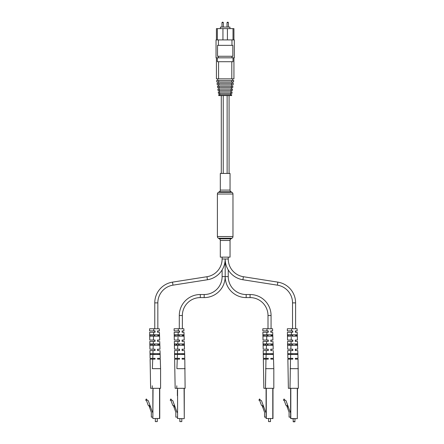 <?xml version="1.0" encoding="UTF-8"?>
<svg xmlns="http://www.w3.org/2000/svg" width="444" height="444" viewBox="0 0 444 444"><rect width="100%" height="100%" fill="white"/><g stroke="black" fill="none" stroke-linecap="round" stroke-linejoin="round"><path stroke-width="0.67" d="M230.048 190.093L230.048 173.438L220.313 173.438L220.313 190.093A1.948 1.948 0 0 1 219.342 191.775L218.37 192.341L231.996 192.341L231.019 191.775A1.948 1.948 0 0 1 230.048 190.093L220.313 190.093M218.37 192.341A1.948 1.948 0 0 0 217.394 194.022L217.394 236.547A1.948 1.948 0 0 0 218.37 238.228L219.342 238.794L231.019 238.794L231.996 238.228A1.948 1.948 0 0 0 232.967 236.547L232.967 194.022A1.948 1.948 0 0 0 231.996 192.341M219.342 238.794A1.948 1.948 0 0 1 220.313 240.476L230.048 240.476A1.948 1.948 0 0 1 231.019 238.794M220.313 240.476L220.313 257.132L230.048 257.132L230.048 240.476M222.649 22.2L222.944 22.2L222.649 22.2M227.711 22.2L227.417 22.2L227.711 22.2M220.413 28.621L220.413 27.067L229.948 27.067L229.948 28.621M216.034 39.91L234.327 39.91L234.327 57.82L216.034 57.82L216.034 39.91M216.422 39.91L216.422 28.621L222.944 28.621L222.944 39.91M217.344 28.621L217.344 39.91M227.417 39.91L227.417 28.621L233.017 28.621L233.017 39.91M218.393 39.91L218.393 45.36L217.532 45.36L217.532 56.26L232.828 56.26L232.828 45.36L231.968 45.36L231.968 39.91M216.422 57.82L216.422 78.843L233.938 78.843L233.938 57.82M217.344 57.82L217.344 61.71L218.565 61.71L218.565 78.843M233.017 57.82L233.017 61.71L231.801 61.71L231.801 78.843M218.565 61.71L231.801 61.71M218.948 84.848L233.094 84.848L233.305 83.339L217.055 83.339L217.266 84.848L218.948 84.848L218.848 83.339M231.413 84.848L231.513 83.339M218.764 82.007L233.494 82.007L233.705 80.508L216.655 80.508L216.866 82.007L218.764 82.007L218.67 80.508M231.596 82.007L231.696 80.508M232.129 83.339L232.317 82.007M218.048 82.007L218.232 83.339M219.136 87.635L232.706 87.635L232.895 86.275L217.466 86.275L217.66 87.635L219.136 87.635L219.047 86.275M231.224 87.635L231.318 86.275M231.718 86.275L231.918 84.848M218.448 84.848L218.648 86.275M219.342 90.576L232.29 90.576L232.495 89.105L217.865 89.105L218.071 90.576L219.342 90.576L219.242 89.105M231.019 90.576L231.124 89.105M218.837 87.635L219.042 89.105M231.318 89.105L231.524 87.635M219.253 90.576L219.453 92.002L218.27 92.002L218.476 93.468L219.552 93.468L219.447 92.002L230.913 92.002L231.113 90.576M219.658 93.468L219.83 94.694M230.53 94.694L230.702 93.468M217.599 78.843L217.838 80.508M232.528 80.508L232.761 78.843M230.714 94.694L231.713 94.694L231.585 95.582L230.647 95.582L230.714 94.694L218.648 94.694L218.775 95.582L219.713 95.582L219.647 94.694M230.647 95.582L219.713 95.582M230.808 93.468L230.913 92.002L232.09 92.002L231.885 93.468L219.552 93.468M218.393 56.26L218.393 57.82M231.968 56.26L231.968 57.82M218.393 45.36L231.968 45.36M233.017 28.621L233.938 28.621L233.938 39.91M227.417 28.621L222.944 28.621M271.068 328.76L271.068 315.523A20.996 20.996 0 0 0 250.072 294.527L246.176 294.527A17.932 17.932 0 0 1 228.244 276.595L225.18 276.595L225.18 259.002A20.996 20.996 0 0 0 242.918 279.748L277.378 285.159A17.932 17.932 0 0 1 292.529 302.875L292.529 328.76M228.244 257.132L228.244 259.002A17.932 17.932 0 0 0 243.395 276.717L277.855 282.134A20.996 20.996 0 0 1 295.593 302.875L295.593 328.76M246.176 294.527L246.176 297.597A20.996 20.996 0 0 1 225.18 276.595L225.18 259.002A20.996 20.996 0 0 1 207.442 279.748L172.982 285.159A17.932 17.932 0 0 0 157.836 302.875L157.836 328.76M292.529 330.902L292.529 332.267M292.529 334.793L292.529 336.158M292.529 340.049L292.529 341.414M292.529 343.945L292.529 345.304M292.529 349.2L292.529 350.56M292.529 353.674L292.529 354.456M295.593 330.902L295.593 332.267M295.593 334.793L295.593 336.158M295.593 340.049L295.593 341.414M295.593 343.945L295.593 345.304M295.593 349.2L295.593 350.56M295.593 353.674L295.593 354.456M228.244 259.002L222.117 259.002A17.932 17.932 0 0 1 206.965 276.717L172.511 282.134A20.996 20.996 0 0 0 154.767 302.875L154.767 328.76M222.117 259.002L222.117 257.132M157.836 330.902L157.836 332.267M157.836 334.793L157.836 336.158M157.836 340.049L157.836 341.414M157.836 343.945L157.836 345.304M157.836 349.2L157.836 350.56M157.836 353.674L157.836 354.456M154.767 330.902L154.767 332.267M154.767 334.793L154.767 336.158M154.767 340.049L154.767 341.414M154.767 343.945L154.767 345.304M154.767 349.2L154.767 350.56M154.767 353.674L154.767 354.456M246.176 297.597L250.072 297.597A17.932 17.932 0 0 1 268.004 315.523L268.004 328.76M228.244 276.595L228.244 269.93M268.004 330.902L268.004 332.267M268.004 334.793L268.004 336.158M268.004 340.049L268.004 341.414M268.004 343.945L268.004 345.304M268.004 349.2L268.004 350.56M268.004 353.674L268.004 354.456M271.068 330.902L271.068 332.267M271.068 334.793L271.068 336.158M271.068 340.049L271.068 341.414M271.068 343.945L271.068 345.304M271.068 349.2L271.068 350.56M271.068 353.674L271.068 354.456M204.185 297.597L204.185 294.527A17.932 17.932 0 0 0 222.117 276.595L225.18 276.595A20.996 20.996 0 0 1 204.185 297.597L200.294 297.597A17.932 17.932 0 0 0 182.362 315.523L182.362 328.76M204.185 294.527L200.294 294.527A20.996 20.996 0 0 0 179.293 315.523L179.293 328.76M222.117 276.595L222.117 269.93M182.362 330.902L182.362 332.267M182.362 334.793L182.362 336.158M182.362 340.049L182.362 341.414M182.362 343.945L182.362 345.304M182.362 349.2L182.362 350.56M182.362 353.674L182.362 354.456M179.293 330.902L179.293 332.267M179.293 334.793L179.293 336.158M179.293 340.049L179.293 341.414M179.293 343.945L179.293 345.304M179.293 349.2L179.293 350.56M179.293 353.674L179.293 354.456M155.328 421.606L157.276 421.606L155.328 421.606L155.328 418.686M157.276 421.606L157.276 418.686M152.858 389.876L152.858 418.492L152.858 389.876M155.039 349.7L155.039 350.56L153.041 350.56L152.93 353.674L159.896 353.674L159.918 354.456L152.903 354.456L152.758 358.347L155.039 358.347L155.039 359.124L152.73 359.124L152.375 368.664L152.73 359.124L150.111 359.124L150.621 388.322L159.746 388.322L159.746 418.492L159.746 388.322L160.584 388.322L160.584 368.664L160.284 359.124L159.263 359.124M159.746 418.492L152.858 418.492L159.551 418.492L159.551 388.322L153.052 388.322L152.858 418.492M152.858 417.127L151.321 417.127L151.321 412.265L148.929 405.688L148.241 405.4L146.359 400.233L145.66 400.233L146.309 398.973L147.242 400.166L148.257 400.655L152.481 412.265L152.858 412.265M149.462 407.154L150.189 406.887L149.656 405.422L148.929 405.688M149.656 405.422L149.955 405.317M152.248 388.322L152.264 385.769M153.707 330.902L149.622 330.902L149.584 328.76L153.779 328.76L153.707 330.902L155.039 330.902L155.039 332.267L153.663 332.267L153.58 334.793L159.263 334.793L159.307 336.158L153.535 336.158L153.408 340.049L155.039 340.049L155.039 340.554M152.758 358.347L150.1 358.347L149.961 350.56L153.041 350.56M153.358 341.414L153.274 343.945L159.568 343.945L159.612 345.304L153.224 345.304L153.091 349.2L149.939 349.2L149.806 341.414L155.039 341.414L155.039 341.059M153.408 340.049L149.778 340.049L149.645 332.267L153.663 332.267M153.502 337.218L153.535 336.158L150.105 336.158L150.072 334.793L153.58 334.793M153.724 354.456L153.741 353.674M153.902 345.304L153.929 343.945M154.085 336.158L154.112 334.793M153.779 328.76L159.341 328.76L159.407 330.902L157.57 330.902L157.57 332.267L158.797 332.267M158.774 330.902L159.407 330.902M159.446 332.267L159.69 340.049L157.57 340.049L157.57 341.414L158.958 341.414M158.93 340.049L159.69 340.049M159.735 341.414L159.979 349.2L157.57 349.2L157.57 350.56L159.119 350.56M159.091 349.2L159.979 349.2M160.018 350.56L160.262 358.347L157.57 358.347L157.57 358.968M159.252 358.347L160.262 358.347M152.364 345.304L152.447 343.945M152.775 336.158L152.819 334.793M155.039 340.049L155.039 341.414M155.039 349.2L153.091 349.2M155.039 358.347L155.039 359.124M152.375 368.664L160.584 368.664M157.57 358.347L157.57 359.124L160.284 359.124M158.491 334.793L158.519 336.158M158.674 343.945L158.702 345.304M158.869 353.674L158.88 354.456M157.57 340.975L157.57 341.414M157.57 330.902L157.57 332.267M153.274 343.945L150.266 343.945L150.3 345.304L153.224 345.304M152.93 353.674L150.483 353.674L150.499 354.456L152.903 354.456M151.593 343.945L151.676 345.304M151.221 334.793L151.265 336.158M179.853 421.606L181.801 421.606L179.853 421.606L179.853 418.686M181.801 421.606L181.801 418.686M177.384 395.721L177.384 389.876M179.565 349.7L179.565 350.56L177.567 350.56L177.456 353.674L184.421 353.674L184.443 354.456L177.428 354.456L177.284 358.347L179.565 358.347L179.565 359.124L177.256 359.124L176.901 368.664L177.256 359.124L174.636 359.124L175.147 388.322L184.271 388.322L184.271 418.492L184.077 388.322L177.578 388.322L177.578 418.492L184.077 418.686L177.384 418.492M177.384 417.127L175.841 417.127L175.841 412.265L173.449 405.688L172.766 405.4L170.885 400.233L170.185 400.233L170.835 398.973L171.767 400.166L172.783 400.655L177.006 412.265L177.384 412.265M173.981 407.154L174.714 406.887L174.181 405.422L173.449 405.688M174.181 405.422L174.481 405.317M176.773 388.322L176.79 385.769M178.305 328.76L178.233 330.902L174.148 330.902L174.109 328.76L183.866 328.76L183.933 330.902L182.09 330.902L182.09 332.267L183.971 332.267L184.216 340.049L182.09 340.049L182.09 341.414L184.26 341.414L184.504 349.2L182.09 349.2L182.09 350.56L184.543 350.56L184.787 358.347L182.09 358.347L182.09 359.124L184.809 359.124L185.109 388.322L184.271 388.322M177.284 358.347L174.625 358.347L174.486 350.56L177.567 350.56M177.883 341.414L177.8 343.945L184.094 343.945L184.138 345.304L177.75 345.304L177.617 349.2L174.464 349.2L174.331 341.414L179.565 341.414L179.565 341.059M178.027 337.218L177.933 340.049L174.303 340.049L174.17 332.267L179.565 332.267L179.565 330.902L178.233 330.902M177.933 340.049L179.565 340.049L179.565 340.554M178.249 354.456L178.26 353.674M178.427 345.304L178.455 343.945M178.61 336.158L178.638 334.793M183.3 330.902L183.933 330.902M183.971 332.267L183.322 332.267M183.455 340.049L184.216 340.049M184.26 341.414L183.483 341.414M183.616 349.2L184.504 349.2M184.543 350.56L183.638 350.56M183.777 358.347L184.787 358.347M182.09 358.347L182.09 358.968M184.809 359.124L183.788 359.124M176.89 345.304L176.973 343.945M177.3 336.158L177.345 334.793M178.188 332.267L178.105 334.793L183.783 334.793L183.833 336.158L174.625 336.158L174.597 334.793L178.105 334.793M179.565 340.049L179.565 341.414M179.565 349.2L177.617 349.2M179.565 358.347L179.565 359.124M176.901 368.664L185.109 368.664M183.017 334.793L183.045 336.158M183.2 343.945L183.228 345.304M183.389 353.674L183.405 354.456M182.09 340.975L182.09 341.414M182.09 330.902L182.09 332.267M177.8 343.945L174.792 343.945L174.825 345.304L177.75 345.304M177.456 353.674L175.008 353.674L175.025 354.456L177.428 354.456M176.118 343.945L176.201 345.304M175.746 334.793L175.791 336.158M268.559 421.606L270.507 421.606L268.559 421.606L268.559 418.686M270.507 421.606L270.507 418.686M266.089 389.876L266.089 395.721M266.089 412.265L266.089 417.127L264.552 417.127L264.552 412.265L262.16 405.688L261.477 405.4L259.596 400.233L258.891 400.233L259.546 398.973L260.473 400.166L261.488 400.655L265.717 412.265L266.089 412.265M272.788 418.686L272.788 388.322L266.283 388.322L266.283 418.492L272.982 418.492L266.089 418.492L266.089 388.322L272.982 388.322L272.982 418.492L272.982 388.322L273.815 388.322L273.815 368.664L273.521 359.124L272.499 359.124M262.693 407.154L263.425 406.887L262.892 405.422L262.16 405.688M262.892 405.422L263.187 405.317M265.495 385.769L265.967 359.124L265.479 388.322L263.853 388.322L263.348 359.124L268.27 359.124L268.27 358.347L265.995 358.347L266.134 354.456L273.154 354.456L273.127 353.674L263.719 353.674L263.736 354.456L266.134 354.456M266.944 330.902L262.854 330.902L262.815 328.76L267.011 328.76L266.944 330.902L268.27 330.902L268.27 332.267L266.899 332.267L266.816 334.793L272.494 334.793L272.538 336.158L266.772 336.158L266.639 340.049L268.27 340.049L268.27 340.554M265.995 358.347L263.331 358.347L263.198 350.56L268.27 350.56L268.27 349.7M266.594 341.414L266.505 343.945L272.799 343.945L272.849 345.304L266.461 345.304L266.322 349.2L263.17 349.2L263.037 341.414L268.27 341.414L268.27 341.059M266.639 340.049L263.014 340.049L262.876 332.267L266.899 332.267M266.733 337.218L266.772 336.158L263.336 336.158L263.309 334.793L266.816 334.793M266.955 354.456L266.972 353.674M267.133 345.304L267.16 343.945M267.316 336.158L267.344 334.793M267.011 328.76L272.572 328.76L272.638 330.902L270.801 330.902L270.801 332.267L272.028 332.267M272.006 330.902L272.638 330.902M272.683 332.267L272.921 340.049L270.801 340.049L270.801 341.414L272.189 341.414M272.166 340.049L272.921 340.049M272.966 341.414L273.21 349.2L270.801 349.2L270.801 350.56L272.35 350.56M272.327 349.2L273.21 349.2M273.254 350.56L273.493 358.347L270.801 358.347L270.801 358.968M272.483 358.347L273.493 358.347M265.595 345.304L265.679 343.945M266.006 336.158L266.05 334.793M268.27 340.049L268.27 341.414M268.27 349.2L266.322 349.2M266.272 350.56L266.161 353.674M268.27 358.347L268.27 359.124M265.606 368.664L273.815 368.664M270.801 358.347L270.801 359.124L273.521 359.124M271.722 334.793L271.75 336.158M271.906 343.945L271.933 345.304M272.1 353.674L272.117 354.456M270.801 340.975L270.801 341.414M270.801 330.902L270.801 332.267M266.505 343.945L263.503 343.945L263.531 345.304L266.461 345.304M265.479 388.322L266.089 388.322M264.829 343.945L264.913 345.304M264.452 334.793L264.502 336.158M296.592 418.686L295.032 418.686L294.838 421.8L293.279 421.8L293.084 418.686L291.53 418.686L297.308 418.686L291.53 418.686M290.615 418.492L290.615 388.322L297.508 388.322L297.308 418.686L297.308 388.322L290.809 388.322L290.809 418.492L297.308 418.686M293.084 421.606L295.032 421.606M290.615 417.127L289.077 417.127L289.077 412.265L286.685 405.688L286.003 405.4L284.121 400.233L283.416 400.233L284.066 398.973L284.998 400.166L286.014 400.655L290.237 412.265L290.615 412.265M287.218 407.154L287.951 406.887L287.418 405.422L286.685 405.688M287.418 405.422L287.712 405.317M290.021 385.769L290.493 359.124L290.004 388.322L288.378 388.322L287.873 359.124L292.796 359.124L292.796 358.347L290.52 358.347L290.659 354.456L297.674 354.456L297.652 353.674L288.239 353.674L288.261 354.456L290.659 354.456M291.536 328.76L291.469 330.902L287.379 330.902L287.34 328.76L297.097 328.76L297.164 330.902L295.327 330.902L295.327 332.267L297.208 332.267L297.447 340.049L295.327 340.049L295.327 341.414L297.491 341.414L297.735 349.2L295.327 349.2L295.327 350.56L297.774 350.56L298.018 358.347L295.327 358.347L295.327 359.124L298.046 359.124L298.34 388.322L297.508 388.322M290.52 358.347L287.856 358.347L287.723 350.56L292.796 350.56L292.796 349.7M291.12 341.414L291.031 343.945L297.325 343.945L297.375 345.304L290.986 345.304L290.848 349.2L287.695 349.2L287.562 341.414L292.796 341.414L292.796 341.059M291.258 337.218L291.164 340.049L287.54 340.049L287.401 332.267L292.796 332.267L292.796 330.902L291.469 330.902M287.845 335.475L287.862 336.158L297.064 336.158L297.019 334.793L287.834 334.793L287.862 336.158M291.164 340.049L292.796 340.049L292.796 340.554M291.48 354.456L291.497 353.674M291.658 345.304L291.686 343.945M291.841 336.158L291.869 334.793M296.531 330.902L297.164 330.902M297.208 332.267L296.553 332.267M296.692 340.049L297.447 340.049M297.491 341.414L296.714 341.414M296.847 349.2L297.735 349.2M297.774 350.56L296.875 350.56M297.008 358.347L298.018 358.347M295.327 358.347L295.327 358.968M298.046 359.124L297.025 359.124M290.121 345.304L290.204 343.945M290.531 336.158L290.576 334.793M291.425 332.267L291.342 334.793M292.796 340.049L292.796 341.414M292.796 349.2L290.848 349.2M290.798 350.56L290.687 353.674M292.796 358.347L292.796 359.124M290.132 368.664L298.34 368.664M296.248 334.793L296.276 336.158M296.431 343.945L296.459 345.304M296.625 353.674L296.636 354.456M295.327 340.975L295.327 341.414M295.327 330.902L295.327 332.267M291.031 343.945L288.028 343.945L288.056 345.304L290.986 345.304M290.004 388.322L290.615 388.322M289.355 343.945L289.433 345.304M288.977 334.793L289.022 336.158M219.342 191.775L231.019 191.775M217.394 194.022L232.967 194.022M217.394 236.547L232.967 236.547M218.37 238.228L231.996 238.228M227.128 95.582L227.128 173.438M223.232 95.582L223.232 173.438M222.944 22.2L223.332 22.589L221.972 22.589L221.972 27.067M228.005 22.2L228.394 22.589L227.028 22.589L227.028 27.067M243.395 276.717L242.918 279.748M277.855 282.134L277.378 285.159M295.593 302.875L292.529 302.875M172.982 285.159L172.511 282.134M157.836 302.875L154.767 302.875M207.442 279.748L206.965 276.717M250.072 294.527L250.072 297.597M271.068 315.523L268.004 315.523M200.294 297.597L200.294 294.527M182.362 315.523L179.293 315.523M229.076 95.582L229.076 173.438M221.29 95.582L221.29 173.438M223.332 22.589L223.332 27.067M228.394 22.589L228.394 27.067M227.028 22.589L227.417 22.2M221.972 22.589L222.361 22.2"/></g></svg>
